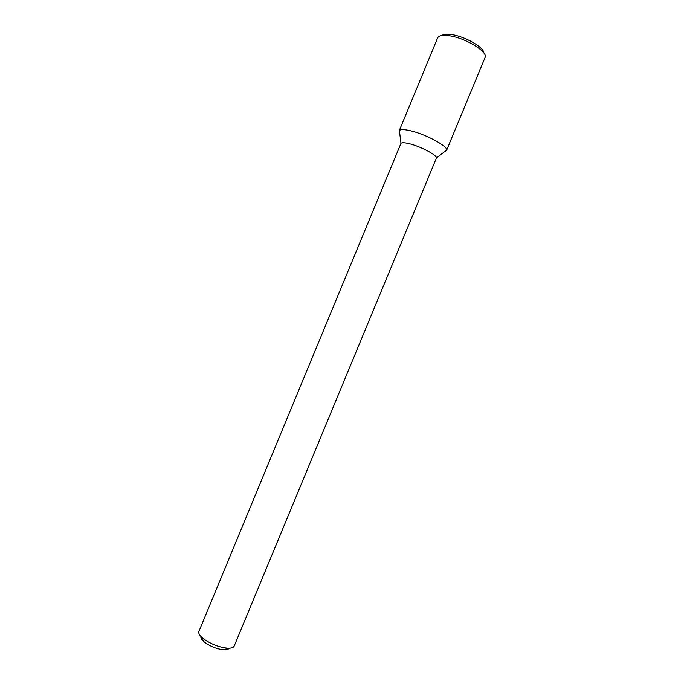 <?xml version="1.0" encoding="UTF-8"?>
<svg xmlns="http://www.w3.org/2000/svg" width="684" height="684" viewBox="0 0 684 684"><rect width="100%" height="100%" fill="white"/><g stroke="black" fill="none" stroke-linecap="round" stroke-linejoin="round"><path stroke-width="1.03" d="M446.549 150.446C449.157 146.906 425.824 134.115 410.135 130.67C403.663 129.208 400.012 129.259 399.182 130.824L399.67 132.833L399.379 130.499C400.593 129.259 404.184 129.31 410.135 130.67C425.226 133.987 447.875 146.137 446.635 150.078L444.78 151.515L446.549 150.446L485.016 57.653M409.032 143.631C420.267 146.231 437.179 155.165 436.435 158.013L234.193 646.047C233.492 647.577 231.346 648.287 227.755 648.167C219.487 647.389 211.536 644.362 203.909 639.095L201.942 637.479C199.326 635.026 198.309 633.008 198.899 631.426L400.978 143.324C401.901 142.469 404.586 142.571 409.032 143.631M200.942 636.488C200.574 637.762 201.404 639.352 203.439 641.259L205.003 642.558C211.082 646.765 217.427 649.176 224.027 649.783C226.814 649.877 228.524 649.338 229.166 648.176M437.589 38.005L437.64 37.885C438.795 35.525 442.728 34.824 449.422 35.782C465.65 37.971 488.479 52.078 485.076 57.533M441.727 35.534C443.42 34.174 446.729 33.867 451.637 34.585C464.949 36.389 484.058 47.401 483.844 52.976M436.435 158.013L446.635 150.078M400.978 143.324L399.379 130.499M224.027 649.783L227.755 648.167M203.439 641.259L201.942 637.479M399.182 130.824L437.64 37.885"/></g></svg>
